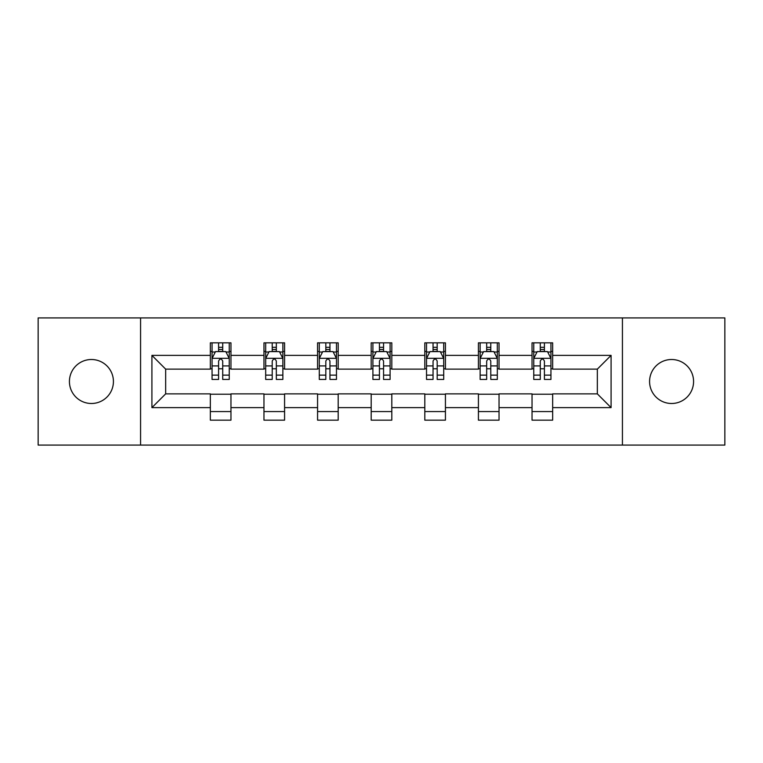 <?xml version="1.0" encoding="UTF-8"?>
<svg xmlns="http://www.w3.org/2000/svg" width="763" height="763" viewBox="0 0 763 763"><rect width="100%" height="100%" fill="white"/><g stroke="black" fill="none" stroke-linecap="round" stroke-linejoin="round"><path stroke-width="1.14" d="M671.574 359.507A21.993 21.993 0 0 0 649.58 381.5A21.993 21.993 0 0 0 671.574 403.493A21.993 21.993 0 0 0 693.577 381.5A21.993 21.993 0 0 0 671.574 359.507M91.426 359.507A21.993 21.993 0 0 0 69.423 381.5A21.993 21.993 0 0 0 91.426 403.493A21.993 21.993 0 0 0 113.42 381.5A21.993 21.993 0 0 0 91.426 359.507M622.427 445.087L724.85 445.087L724.85 317.913L622.427 317.913L622.427 445.087L140.573 445.087L140.573 317.913L38.15 317.913L38.15 445.087L140.573 445.087M622.427 317.913L140.573 317.913M552.66 355.377L552.66 342.835L532.04 342.835L532.04 355.377L499.04 355.377L499.04 342.835L478.42 342.835L478.42 355.377L445.43 355.377L445.43 342.835L424.81 342.835L424.81 355.377L391.81 355.377L391.81 342.835L371.19 342.835L371.19 355.377L338.19 355.377L338.19 342.835L317.57 342.835L317.57 355.377L284.58 355.377L284.58 342.835L263.96 342.835L263.96 355.377L230.96 355.377L230.96 342.835L210.34 342.835L210.34 355.377L151.913 355.377L151.913 407.623L165.657 393.87L210.34 393.87L210.34 420.165L230.96 420.165L230.96 393.87L263.96 393.87L263.96 420.165L284.58 420.165L284.58 393.87L317.57 393.87L317.57 420.165L338.19 420.165L338.19 393.87L371.19 393.87L371.19 420.165L391.81 420.165L391.81 393.87L424.81 393.87L424.81 420.165L445.43 420.165L445.43 393.87L478.42 393.87L478.42 420.165L499.04 420.165L499.04 393.87L532.04 393.87L532.04 420.165L552.66 420.165L552.66 393.87L597.343 393.87L597.343 369.13L552.66 369.13L552.66 355.377L611.087 355.377L611.087 407.623L552.66 407.623M532.04 407.623L499.04 407.623M478.42 407.623L445.43 407.623M424.81 407.623L391.81 407.623M371.19 407.623L338.19 407.623M317.57 407.623L284.58 407.623M263.96 407.623L230.96 407.623M210.34 407.623L151.913 407.623M532.04 355.377L532.04 369.13L499.04 369.13L499.04 355.377M478.42 355.377L478.42 369.13L445.43 369.13L445.43 355.377M424.81 355.377L424.81 369.13L391.81 369.13L391.81 355.377M371.19 355.377L371.19 369.13L338.19 369.13L338.19 355.377M317.57 355.377L317.57 369.13L284.58 369.13L284.58 355.377M263.96 355.377L263.96 369.13L230.96 369.13L230.96 355.377M210.34 355.377L210.34 369.13L165.657 369.13L151.913 355.377M165.657 369.13L165.657 393.87M611.087 407.623L597.343 393.87M597.343 369.13L611.087 355.377M210.34 351.428L212.057 351.428M218.59 351.428L222.71 351.428M229.243 351.428L230.96 351.428M210.34 368.787L212.057 368.787M218.59 368.787L222.71 368.787M229.243 368.787L230.96 368.787M210.34 394.213L230.96 394.213M210.34 411.572L230.96 411.572M263.96 394.213L284.58 394.213M263.96 411.572L284.58 411.572M263.96 351.428L265.677 351.428M272.21 351.428L276.33 351.428M282.863 351.428L284.58 351.428M263.96 368.787L265.677 368.787M272.21 368.787L276.33 368.787M282.863 368.787L284.58 368.787M317.57 394.213L338.19 394.213M317.57 411.572L338.19 411.572M317.57 351.428L319.287 351.428M325.82 351.428L329.95 351.428M336.473 351.428L338.19 351.428M317.57 368.787L319.287 368.787M325.82 368.787L329.95 368.787M336.473 368.787L338.19 368.787M371.19 394.213L391.81 394.213M371.19 411.572L391.81 411.572M371.19 351.428L372.907 351.428M379.44 351.428L383.56 351.428M390.093 351.428L391.81 351.428M371.19 368.787L372.907 368.787M379.44 368.787L383.56 368.787M390.093 368.787L391.81 368.787M424.81 394.213L445.43 394.213M424.81 411.572L445.43 411.572M424.81 351.428L426.527 351.428M433.05 351.428L437.18 351.428M443.713 351.428L445.43 351.428M424.81 368.787L426.527 368.787M433.05 368.787L437.18 368.787M443.713 368.787L445.43 368.787M478.42 394.213L499.04 394.213M478.42 411.572L499.04 411.572M478.42 351.428L480.137 351.428M486.67 351.428L490.79 351.428M497.323 351.428L499.04 351.428M478.42 368.787L480.137 368.787M486.67 368.787L490.79 368.787M497.323 368.787L499.04 368.787M532.04 394.213L552.66 394.213M532.04 411.572L552.66 411.572M532.04 351.428L533.757 351.428M540.29 351.428L544.41 351.428M550.943 351.428L552.66 351.428M532.04 368.787L533.757 368.787M540.29 368.787L544.41 368.787M550.943 368.787L552.66 368.787M222.71 347.299L218.59 347.299M229.243 375.129L222.71 375.129L222.71 379.44L229.243 379.44L229.243 358.476L225.81 351.6L215.5 351.6L212.057 358.476L212.057 379.44L218.59 379.44L218.59 375.129L212.057 375.129M212.057 358.476L212.057 342.835M229.243 358.476L229.243 342.835M218.59 351.6L218.59 342.835M222.71 342.835L222.71 351.6M222.71 375.129L222.71 361.052C221.337 358.4 219.963 358.4 218.59 361.052L218.59 375.129M276.33 347.299L272.21 347.299M282.863 375.129L276.33 375.129L276.33 379.44L282.863 379.44L282.863 358.476L279.42 351.6L269.11 351.6L265.677 358.476L265.677 379.44L272.21 379.44L272.21 375.129L265.677 375.129M265.677 358.476L265.677 342.835M282.863 358.476L282.863 342.835M272.21 351.6L272.21 342.835M276.33 342.835L276.33 351.6M276.33 375.129L276.33 361.052C274.957 358.4 273.583 358.4 272.21 361.052L272.21 375.129M329.95 347.299L325.82 347.299M336.473 375.129L329.95 375.129L329.95 379.44L336.473 379.44L336.473 358.476L333.04 351.6L322.73 351.6L319.287 358.476L319.287 379.44L325.82 379.44L325.82 375.129L319.287 375.129M319.287 358.476L319.287 342.835M336.473 358.476L336.473 342.835M325.82 351.6L325.82 342.835M329.95 342.835L329.95 351.6M329.95 375.129L329.95 361.052C328.576 358.4 327.203 358.4 325.82 361.052L325.82 375.129M383.56 347.299L379.44 347.299M390.093 375.129L383.56 375.129L383.56 379.44L390.093 379.44L390.093 358.476L386.66 351.6L376.34 351.6L372.907 358.476L372.907 379.44L379.44 379.44L379.44 375.129L372.907 375.129M372.907 358.476L372.907 342.835M390.093 358.476L390.093 342.835M379.44 351.6L379.44 342.835M383.56 342.835L383.56 351.6M383.56 375.129L383.56 361.052C382.187 358.4 380.813 358.4 379.44 361.052L379.44 375.129M437.18 347.299L433.05 347.299M443.713 375.129L437.18 375.129L437.18 379.44L443.713 379.44L443.713 358.476L440.27 351.6L429.96 351.6L426.527 358.476L426.527 379.44L433.05 379.44L433.05 375.129L426.527 375.129M426.527 358.476L426.527 342.835M443.713 358.476L443.713 342.835M433.05 351.6L433.05 342.835M437.18 342.835L437.18 351.6M437.18 375.129L437.18 361.052C435.807 358.4 434.433 358.4 433.05 361.052L433.05 375.129M490.79 347.299L486.67 347.299M497.323 375.129L490.79 375.129L490.79 379.44L497.323 379.44L497.323 358.476L493.89 351.6L483.58 351.6L480.137 358.476L480.137 379.44L486.67 379.44L486.67 375.129L480.137 375.129M480.137 358.476L480.137 342.835M497.323 358.476L497.323 342.835M486.67 351.6L486.67 342.835M490.79 342.835L490.79 351.6M490.79 375.129L490.79 361.052C489.426 358.4 488.043 358.4 486.67 361.052L486.67 375.129M544.41 347.299L540.29 347.299M550.943 375.129L544.41 375.129L544.41 379.44L550.943 379.44L550.943 358.476L547.5 351.6L537.19 351.6L533.757 358.476L533.757 379.44L540.29 379.44L540.29 375.129L533.757 375.129M533.757 358.476L533.757 342.835M550.943 358.476L550.943 342.835M540.29 351.6L540.29 342.835M544.41 342.835L544.41 351.6M544.41 375.129L544.41 361.052C543.037 358.4 541.663 358.4 540.29 361.052L540.29 375.129M229.158 358.305L212.143 358.305M212.057 352.01L215.29 352.01M226.01 352.01L229.243 352.01M218.59 365.916L212.057 365.916M229.243 365.916L222.71 365.916M222.71 349.492L218.59 349.492M282.777 358.305L265.762 358.305M265.677 352.01L268.91 352.01M279.63 352.01L282.863 352.01M272.21 365.916L265.677 365.916M282.863 365.916L276.33 365.916M276.33 349.492L272.21 349.492M336.388 358.305L319.373 358.305M319.287 352.01L322.52 352.01M333.25 352.01L336.473 352.01M325.82 365.916L319.287 365.916M336.473 365.916L329.95 365.916M329.95 349.492L325.82 349.492M390.007 358.305L372.993 358.305M372.907 352.01L376.14 352.01M386.86 352.01L390.093 352.01M379.44 365.916L372.907 365.916M390.093 365.916L383.56 365.916M383.56 349.492L379.44 349.492M443.627 358.305L426.612 358.305M426.527 352.01L429.75 352.01M440.48 352.01L443.713 352.01M433.05 365.916L426.527 365.916M443.713 365.916L437.18 365.916M437.18 349.492L433.05 349.492M497.238 358.305L480.223 358.305M480.137 352.01L483.37 352.01M494.09 352.01L497.323 352.01M486.67 365.916L480.137 365.916M497.323 365.916L490.79 365.916M490.79 349.492L486.67 349.492M550.857 358.305L533.842 358.305M533.757 352.01L536.99 352.01M547.71 352.01L550.943 352.01M540.29 365.916L533.757 365.916M550.943 365.916L544.41 365.916M544.41 349.492L540.29 349.492"/></g></svg>
